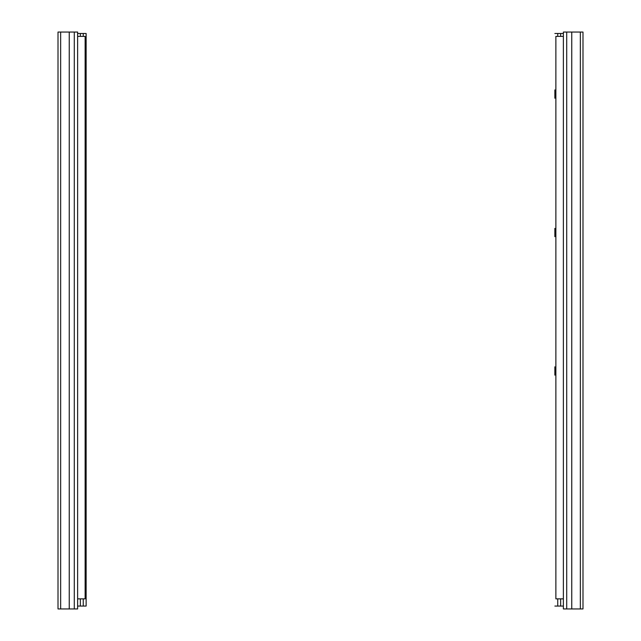 <?xml version="1.0" encoding="UTF-8"?>
<svg xmlns="http://www.w3.org/2000/svg" width="641" height="641" viewBox="0 0 641 641"><rect width="100%" height="100%" fill="white"/><g stroke="black" fill="none" stroke-linecap="round" stroke-linejoin="round"><path stroke-width="0.96" d="M58.011 508.281L58.011 516.358M58.011 369.825L58.011 377.902M58.011 32.05L58.011 608.95L77.625 608.95L77.625 32.05L58.011 32.05M58.011 231.369L58.011 239.446M77.625 36.377L85.125 36.377L85.125 598.854L77.625 598.854M554.866 375.161L554.866 366.796M554.866 228.34L554.866 236.705M554.866 89.884L554.866 98.249M563.375 606.066L554.866 606.066M554.866 33.492L563.375 33.492M582.99 516.358L582.99 508.281M582.99 562.51L582.99 554.433M582.99 48.636L582.99 59.453M582.99 65.943L582.99 64.501L582.99 65.943M582.99 60.895L582.99 64.501M582.99 608.95L582.99 32.05L580.345 32.05L580.345 608.95L582.99 608.95M582.99 100.99L582.99 92.913M582.99 584.432L582.99 591.643M580.345 608.95L563.375 608.95L563.375 32.05L580.345 32.05M563.375 598.854L555.875 598.854L555.875 36.377L563.375 36.377M86.134 606.066L86.134 33.492L86.134 606.066L77.625 606.066M86.134 236.705L86.134 228.34M77.625 33.492L86.134 33.492M60.655 608.95L60.655 32.05M69.244 608.95L69.244 32.05M74.284 608.95L74.284 32.05M557.75 33.492L557.75 36.377M557.75 598.854L557.75 606.066M560.643 606.066L560.643 598.854M560.643 36.377L560.643 33.492M571.756 608.95L571.756 32.05M566.716 608.95L566.716 32.05M83.25 606.066L83.25 598.854M83.25 36.377L83.25 33.492M80.357 606.066L80.357 598.854M80.357 36.377L80.357 33.492"/></g></svg>
